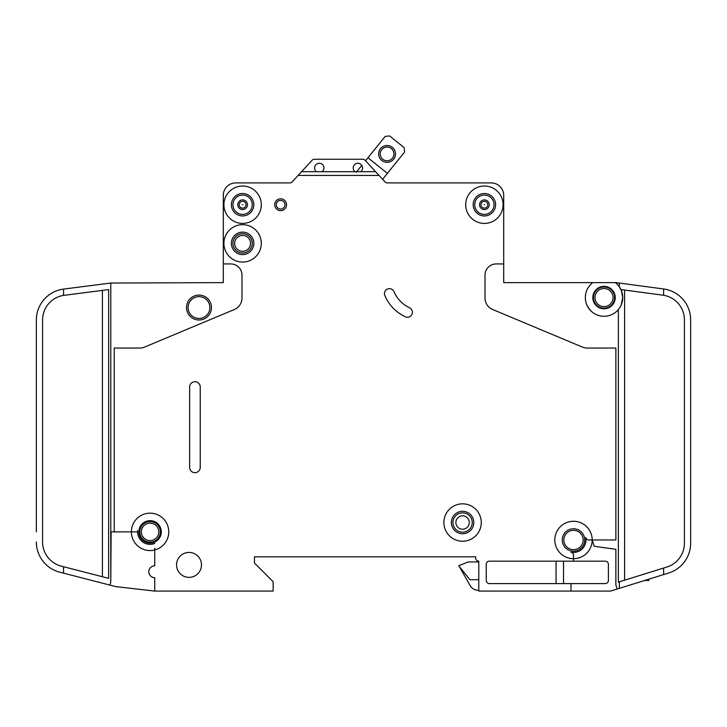<?xml version="1.0" encoding="UTF-8"?>
<svg xmlns="http://www.w3.org/2000/svg" width="727" height="727" viewBox="0 0 727 727"><rect width="100%" height="100%" fill="white"/><g stroke="black" fill="none" stroke-linecap="round" stroke-linejoin="round"><path stroke-width="1.09" d="M395.488 153.924A8.415 8.415 0 0 1 387.073 162.33A8.415 8.415 0 0 1 378.658 153.924A8.415 8.415 0 0 1 387.073 145.509A8.415 8.415 0 0 1 395.488 153.924M380.221 153.924A6.852 6.852 0 0 0 387.073 160.776A6.852 6.852 0 0 0 393.925 153.924A6.852 6.852 0 0 0 387.073 147.063A6.852 6.852 0 0 0 380.221 153.924M382.611 179.305L404.594 152.043L404.13 147.663L389.572 135.922L385.192 136.394L365.536 160.776L365.045 160.24A3.117 3.117 0 0 0 362.755 159.24L314.391 159.24A3.117 3.117 0 0 0 312.101 160.24L301.551 171.699L322.061 171.699A4.671 4.671 0 0 0 319.253 163.284A4.671 4.671 0 0 0 316.454 171.699M361.801 165.402L356.221 172.326M387.391 173.38L367.98 157.741M648.902 579.146L648.902 580.482L644.613 580.482M239.21 204.723A3.399 3.399 0 0 1 242.609 201.334A3.399 3.399 0 0 1 246.008 204.723A3.399 3.399 0 0 1 242.609 208.122A3.399 3.399 0 0 1 239.21 204.723M480.992 204.723A3.399 3.399 0 0 1 484.391 201.334A3.399 3.399 0 0 1 487.79 204.723A3.399 3.399 0 0 1 484.391 208.122A3.399 3.399 0 0 1 480.992 204.723M593.441 297.57A10.596 10.596 0 0 0 604.037 308.166A10.596 10.596 0 0 0 614.624 297.57A10.596 10.596 0 0 0 604.037 286.983A10.596 10.596 0 0 0 593.441 297.57M615.251 282.621L615.869 282.621A3.117 3.117 0 0 1 616.287 282.649L619.349 283.057L619.349 286.856L621.485 290.864L622.73 297.57A18.693 18.693 0 0 0 615.251 282.621L592.814 282.621A18.693 18.693 0 0 0 585.335 297.57L585.38 296.325L585.335 297.57A18.693 18.693 0 0 0 604.037 316.272A18.693 18.693 0 0 0 622.73 297.57L621.122 305.149M592.814 297.57A11.214 11.214 0 0 0 604.037 308.793A11.214 11.214 0 0 0 615.251 297.57A11.214 11.214 0 0 0 604.037 286.356A11.214 11.214 0 0 0 592.814 297.57M587.416 306.149L590.606 310.574M591.405 311.356L588.516 307.994M234.667 243.363A7.942 7.942 0 0 0 242.609 251.306A7.942 7.942 0 0 0 250.551 243.363A7.942 7.942 0 0 0 242.609 235.412A7.942 7.942 0 0 0 234.667 243.363M455.884 522.531A6.697 6.697 0 0 0 462.581 529.229A6.697 6.697 0 0 0 469.278 522.531A6.697 6.697 0 0 0 462.581 515.834A6.697 6.697 0 0 0 455.884 522.531M384.447 293.626A4.989 4.989 0 0 1 394.016 291.681A31.161 31.161 0 0 0 409.528 307.739A4.989 4.989 0 0 1 411.945 314.364A4.989 4.989 0 0 1 405.321 316.781A41.13 41.13 0 0 1 384.837 295.571A4.989 4.989 0 0 1 384.447 293.626M484.109 204.723L484.673 204.723L484.109 204.723M242.327 204.723L242.891 204.723L242.327 204.723M360.692 171.699A4.671 4.671 0 0 0 357.893 163.284A4.671 4.671 0 0 0 355.085 171.699L375.605 171.699L379.049 175.434L298.106 175.434L292.145 181.914A3.117 3.117 0 0 1 289.973 182.913L235.757 182.913A12.459 12.459 0 0 0 223.289 195.381L223.289 263.928L230.768 263.928A11.214 11.214 0 0 1 241.991 275.142L241.991 298.006A12.459 12.459 0 0 1 234.339 309.502L144.591 347.079A12.459 12.459 0 0 1 139.784 348.051L114.239 348.051L114.239 531.873L131.378 531.873A18.693 18.693 0 0 1 168.273 527.602A18.693 18.693 0 0 1 156.414 549.458A1.245 1.245 0 0 1 154.751 548.285L154.751 565.833A5.916 5.916 0 0 0 148.826 571.758A5.916 5.916 0 0 0 154.751 577.674L154.751 591.078L273.143 591.078L273.143 581.727L254.45 563.034L254.45 556.8L475.667 556.8L475.667 558.045A3.117 3.117 0 0 0 478.784 561.162L478.784 591.078L571.004 591.078L571.004 583.599L489.371 583.599A3.117 3.117 0 0 1 486.263 580.482L486.263 564.279A3.117 3.117 0 0 1 489.371 561.162L573.503 561.162L573.503 558.672A18.693 18.693 0 0 0 592.196 539.979L594.159 546.259L615.869 549.312L615.869 584.844L617.178 589.024L619.349 588.352L619.349 581.818L618.368 582.127L618.368 309.575M261.302 243.363A18.693 18.693 0 0 0 242.609 224.67A18.693 18.693 0 0 0 223.916 243.363A18.693 18.693 0 0 0 242.609 262.056A18.693 18.693 0 0 0 261.302 243.363M261.302 204.723A18.693 18.693 0 0 0 242.609 186.03A18.693 18.693 0 0 0 223.916 204.723A18.693 18.693 0 0 0 242.609 223.416A18.693 18.693 0 0 0 261.302 204.723M481.274 522.531A18.693 18.693 0 0 0 462.581 503.838A18.693 18.693 0 0 0 443.888 522.531A18.693 18.693 0 0 0 462.581 541.224A18.693 18.693 0 0 0 481.274 522.531M451.367 522.531A11.214 11.214 0 0 0 462.581 533.745A11.214 11.214 0 0 0 473.795 522.531A11.214 11.214 0 0 0 462.581 511.308A11.214 11.214 0 0 0 451.367 522.531M592.196 539.979A18.693 18.693 0 0 0 573.503 521.286A18.693 18.693 0 0 0 554.801 539.979A18.693 18.693 0 0 0 573.503 558.672L573.503 555.237A3.117 3.117 0 0 0 571.004 552.184A12.459 12.459 0 0 0 585.708 537.48A3.117 3.117 0 0 0 588.761 539.979L615.869 539.979L615.869 348.051L587.216 348.051A12.459 12.459 0 0 1 582.409 347.079L492.661 309.502A12.459 12.459 0 0 1 485.009 298.006L485.009 275.142A11.214 11.214 0 0 1 496.232 263.928L503.711 263.928L503.711 282.621L592.814 282.621M503.084 204.723A18.693 18.693 0 0 0 484.391 186.03A18.693 18.693 0 0 0 465.698 204.723A18.693 18.693 0 0 0 484.391 223.416A18.693 18.693 0 0 0 503.084 204.723M138.857 531.873A11.214 11.214 0 0 0 150.071 543.096A11.214 11.214 0 0 0 161.294 531.873A11.214 11.214 0 0 0 150.071 520.659A11.214 11.214 0 0 0 138.857 531.873M154.751 543.433A12.459 12.459 0 0 1 137.667 530.746A1.245 1.245 0 0 1 136.422 531.873L131.378 531.873A18.693 18.693 0 0 0 154.751 549.976L154.751 548.285M231.395 243.363A11.214 11.214 0 0 0 242.609 254.577A11.214 11.214 0 0 0 253.823 243.363A11.214 11.214 0 0 0 242.609 232.14A11.214 11.214 0 0 0 231.395 243.363M176.561 564.906A12.459 12.459 0 0 0 189.02 577.365A12.459 12.459 0 0 0 201.479 564.906A12.459 12.459 0 0 0 189.02 552.438A12.459 12.459 0 0 0 176.561 564.906M139.793 531.873A10.278 10.278 0 0 0 150.071 542.16A10.278 10.278 0 0 0 160.358 531.873A10.278 10.278 0 0 0 150.071 521.595A10.278 10.278 0 0 0 139.793 531.873M562.28 539.979A11.214 11.214 0 0 0 573.503 551.193A11.214 11.214 0 0 0 584.717 539.979A11.214 11.214 0 0 0 573.503 528.756A11.214 11.214 0 0 0 562.28 539.979M231.395 204.723A11.214 11.214 0 0 0 242.609 215.946A11.214 11.214 0 0 0 253.823 204.723A11.214 11.214 0 0 0 242.609 193.509A11.214 11.214 0 0 0 231.395 204.723M473.177 204.723A11.214 11.214 0 0 0 484.391 215.946A11.214 11.214 0 0 0 495.605 204.723A11.214 11.214 0 0 0 484.391 193.509A11.214 11.214 0 0 0 473.177 204.723M274.706 204.723A5.916 5.916 0 0 0 280.622 210.648A5.916 5.916 0 0 0 286.538 204.723A5.916 5.916 0 0 0 280.622 198.807A5.916 5.916 0 0 0 274.706 204.723M186.53 307.548A12.459 12.459 0 0 0 198.989 320.007A12.459 12.459 0 0 0 211.457 307.548A12.459 12.459 0 0 0 198.989 295.08A12.459 12.459 0 0 0 186.53 307.548M593.923 313.301L594.513 313.664M592.032 311.91C595.54 314.428 595.54 314.428 592.032 311.91M621.485 290.864L621.485 289.628L663.624 295.28L663.624 288.973L619.349 283.057M503.711 263.928L503.711 195.381A12.459 12.459 0 0 0 491.243 182.913L387.182 182.913A3.117 3.117 0 0 1 385.01 181.914L379.049 175.434M375.605 171.699L365.045 160.24M298.106 175.434L301.551 171.699M200.234 467.379A5.298 5.298 0 0 1 194.936 472.677A5.298 5.298 0 0 1 189.647 467.379L189.647 386.991A5.298 5.298 0 0 1 194.936 381.702A5.298 5.298 0 0 1 200.234 386.991L200.234 467.379M573.503 561.162L605.282 561.162A3.117 3.117 0 0 1 608.399 564.279L608.399 580.482A3.117 3.117 0 0 1 605.282 583.599L571.004 583.599M617.178 589.024L610.589 591.078L571.004 591.078M223.289 263.928L223.289 282.621L110.777 283.039L110.777 581.927L109.959 585.117L63.54 573.158L63.54 566.724L61.286 566.142A24.927 24.927 0 0 1 42.584 542.006L42.584 320.007A24.927 24.927 0 0 1 63.54 295.398L63.54 289.101A31.161 31.161 0 0 0 36.35 320.007L36.35 327.486M609.644 591.078A6.234 6.234 0 0 0 611.498 590.797M619.349 588.352L668.758 572.967A31.161 31.161 0 0 0 690.65 543.214L690.65 543.096M663.624 295.28A24.927 24.927 0 0 1 684.416 319.862L684.416 543.214A24.927 24.927 0 0 1 666.904 567.015L663.624 568.041L663.624 574.566L668.758 572.967M154.751 591.078L115.802 586.625A6.234 6.234 0 0 0 116.602 586.771M690.65 543.214L690.65 319.862A31.161 31.161 0 0 0 663.624 288.973M36.368 543.096L36.577 545.741M663.624 568.041L619.349 581.818M36.35 531.873L36.35 320.007M36.35 542.006A31.161 31.161 0 0 0 59.732 572.176L63.54 573.158M63.54 289.101L110.777 283.039M63.54 295.398L108.632 289.591L108.632 578.338L63.54 566.724M314.391 159.24L362.755 159.24M115.802 586.625L109.959 585.117M690.65 319.862L690.65 327.486M478.784 561.944L468.188 561.944L458.837 565.679L470.169 585.626A9.351 9.351 0 0 0 478.266 590.297L478.784 590.297M458.837 565.997L469.942 579.701L478.784 579.701M114.239 531.873L111.131 531.873L110.777 581.927M556.055 583.599L556.055 561.162M563.525 583.599L563.525 561.162M322.061 171.699L355.085 171.699M594.304 293.381L594.604 292.754M593.514 296.325C594.977 291.209 594.977 291.209 593.514 296.325M594.686 291.373L593.423 293.935M647.657 580.482L647.657 579.537M646.403 580.482L646.403 579.928M232.949 204.723A9.66 9.66 0 0 0 242.609 214.383A9.66 9.66 0 0 0 252.269 204.723A9.66 9.66 0 0 0 242.609 195.063A9.66 9.66 0 0 0 232.949 204.723M237.784 204.723A4.825 4.825 0 0 1 242.609 199.898A4.825 4.825 0 0 1 247.434 204.723A4.825 4.825 0 0 1 242.609 209.549A4.825 4.825 0 0 1 237.784 204.723M474.731 204.723A9.66 9.66 0 0 0 484.391 214.383A9.66 9.66 0 0 0 494.051 204.723A9.66 9.66 0 0 0 484.391 195.063A9.66 9.66 0 0 0 474.731 204.723M479.566 204.723A4.825 4.825 0 0 1 484.391 199.898A4.825 4.825 0 0 1 489.216 204.723A4.825 4.825 0 0 1 484.391 209.549A4.825 4.825 0 0 1 479.566 204.723M188.084 307.548A10.905 10.905 0 0 0 198.989 318.453A10.905 10.905 0 0 0 209.894 307.548A10.905 10.905 0 0 0 198.989 296.643A10.905 10.905 0 0 0 188.084 307.548M594.995 297.57A9.033 9.033 0 0 0 604.037 306.612A9.033 9.033 0 0 0 613.07 297.57A9.033 9.033 0 0 0 604.037 288.537A9.033 9.033 0 0 0 594.995 297.57M563.843 539.979A9.66 9.66 0 0 0 573.503 549.639A9.66 9.66 0 0 0 583.154 539.979A9.66 9.66 0 0 0 573.503 530.319A9.66 9.66 0 0 0 563.843 539.979M141.347 531.873A8.724 8.724 0 0 0 150.071 540.597A8.724 8.724 0 0 0 158.795 531.873A8.724 8.724 0 0 0 150.071 523.149A8.724 8.724 0 0 0 141.347 531.873M452.921 522.531A9.66 9.66 0 0 0 462.581 532.191A9.66 9.66 0 0 0 472.241 522.531A9.66 9.66 0 0 0 462.581 512.871A9.66 9.66 0 0 0 452.921 522.531M232.949 243.363A9.66 9.66 0 0 0 242.609 253.023A9.66 9.66 0 0 0 252.269 243.363A9.66 9.66 0 0 0 242.609 233.703A9.66 9.66 0 0 0 232.949 243.363M276.26 204.723A4.362 4.362 0 0 0 280.622 209.085A4.362 4.362 0 0 0 284.984 204.723A4.362 4.362 0 0 0 280.622 200.361A4.362 4.362 0 0 0 276.26 204.723M624.593 290.046L624.593 580.191M102.407 576.738L102.407 290.391"/></g></svg>
